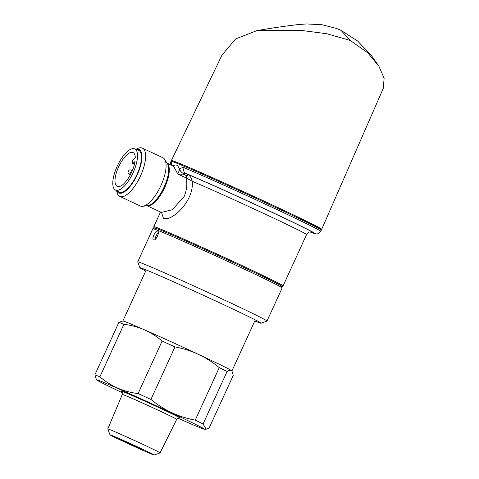 <?xml version="1.0" encoding="UTF-8"?>
<svg xmlns="http://www.w3.org/2000/svg" width="479" height="479" viewBox="0 0 479 479"><rect width="100%" height="100%" fill="white"/><g stroke="black" fill="none" stroke-linecap="round" stroke-linejoin="round"><path stroke-width="0.72" d="M136.497 446.679L143.502 450.14L138.467 448.075L120.684 439.692L136.497 446.679M109.99 434.812A24.309 0.497 24.6 0 1 140.622 448.326A24.309 0.497 24.6 0 1 154.184 455.05A24.309 0.497 24.6 0 1 123.558 441.524A24.309 0.497 24.6 0 1 109.99 434.812L107.799 428.933A28.752 0.587 24.6 0 1 107.799 428.921A28.752 0.587 24.6 0 1 144.029 444.907A28.752 0.587 24.6 0 1 160.082 452.853A28.752 0.587 24.6 0 1 160.07 452.865L176.709 419.335A29.92 0.611 24.6 0 0 160.01 411.066A29.92 0.611 24.6 0 0 122.307 394.427C122.115 391.798 121.852 390.774 121.528 391.355L121.528 391.361M122.444 392.798A59.54 1.215 24.6 0 1 96.465 379.799L94.878 374.817A65.539 1.341 24.6 0 1 99.877 376.811L123.917 324.307A65.539 1.341 24.6 0 0 118.912 322.313L122.911 320.972A59.983 1.227 24.6 0 1 144.353 329.774A59.983 1.227 24.6 0 1 198.45 354.358A59.983 1.227 24.6 0 1 231.495 370.548A59.983 1.227 24.6 0 1 231.92 370.878L233.213 375.446L209.173 427.951L206.209 429.196L203.078 423.987L227.118 371.482C228.992 370.237 230.453 369.926 231.495 370.548L232.129 371.171M96.465 379.799A59.54 1.215 24.6 0 1 171.482 412.862A59.54 1.215 24.6 0 1 204.665 429.34A59.54 1.215 24.6 0 1 177.853 418.167M99.877 376.811C110.775 386.218 123.51 391.804 138.078 393.57A65.539 1.341 24.6 0 1 150.933 399.414C157.31 404.689 164.249 409.12 171.745 412.688C179.212 416.131 187.038 418.616 195.222 420.137A65.539 1.341 24.6 0 1 203.078 423.987M123.917 324.307C131.096 325.175 137.904 326.995 144.353 329.774C150.765 332.642 156.687 336.408 162.118 341.066A65.539 1.341 24.6 0 1 174.967 346.91C183.08 348.407 190.905 350.891 198.45 354.358C205.88 357.885 212.814 362.31 219.262 367.632A65.539 1.341 24.6 0 1 227.118 371.482M162.118 341.066L138.078 393.57M150.933 399.414L174.967 346.91M118.912 322.313L94.878 374.817M219.262 367.632L195.222 420.137M157.944 231.285L157.609 231.034C160.172 231.74 155.879 241.141 153.555 239.889L153.549 239.889C151.316 239.332 155.627 229.926 157.609 231.034L157.789 231.135M158.327 232.495L156.004 235.764L155.064 239.458M171.674 160.788A82.645 1.688 24.6 0 1 171.416 160.501A82.645 1.688 24.6 0 1 275.569 206.461A82.645 1.688 24.6 0 1 321.702 229.303A82.645 1.688 24.6 0 1 321.313 229.303M321.702 229.303L383.254 88.423L384.122 78.293L378.871 66.15L367.662 52.756L350.257 40.446L326.588 33.704L301.495 30.446L256.84 30.632L235.656 38.913L221.927 55.187L171.416 160.501M171.314 165.081A4.443 4.377 -72.2 0 1 171.704 162.758L171.829 164.968M172.368 165.572L176.128 164.89C177.583 165.489 178.763 167.027 179.673 169.5C181.266 167.776 182.756 167.183 184.158 167.722A82.645 1.688 24.6 0 1 268.629 205.677A82.645 1.688 24.6 0 1 320.774 231.327L318.158 233.698L316.571 233.95L310.32 232.04A78.203 1.599 -155.4 0 0 277.012 214.61A78.203 1.599 -155.4 0 0 185.613 173.332L182.152 174.218L177.763 174.009L173.524 166.111L167.027 163.076M161.914 212.993L161.387 212.436L172.29 209.73L184.14 196.51C186.864 189.834 187.505 183.637 186.068 177.919L185.768 177.751A2.221 0.838 115.1 0 1 186.199 176.11A2.221 0.838 115.1 0 1 187.906 174.404L188.439 174.709C190.594 176.589 191.828 178.751 192.145 181.2C194.713 200.312 171.686 222.208 163.441 218.292L161.549 212.538M135.934 149.304L137.718 148.478A26.662 10.059 115.1 0 1 142.413 148.125L162.866 157.693A26.662 10.059 115.1 0 1 164.692 159.375A26.662 10.059 115.1 0 1 160.92 185.571A26.662 10.059 115.1 0 1 142.724 206.311A26.662 10.059 115.1 0 1 140.269 205.988L119.816 196.414A26.662 10.059 115.1 0 1 117.086 192.582L116.571 190.684M142.413 148.125A26.662 10.059 115.1 0 1 140.473 175.997A26.662 10.059 115.1 0 1 119.816 196.414M136.078 149.352A23.992 9.053 115.1 0 1 137.299 174.578A23.992 9.053 115.1 0 1 116.696 190.762M267.001 321.032L282.167 287.909A71.09 1.455 -155.4 0 0 282.161 287.879A71.09 1.455 -155.4 0 0 229.902 262.414A71.09 1.455 -155.4 0 0 157.896 230.411A71.09 1.455 -155.4 0 0 152.915 228.705A71.09 1.455 -155.4 0 0 152.885 228.722L137.724 261.845A71.09 1.455 24.6 0 1 142.73 263.534A71.09 1.455 24.6 0 1 215.382 295.83A71.09 1.455 24.6 0 1 267.001 321.032A71.09 1.455 24.6 0 1 266.977 321.05L261.085 323.241A66.647 1.359 -155.4 0 0 213.329 299.878A66.647 1.359 -155.4 0 0 144.61 269.318A66.647 1.359 -155.4 0 0 139.916 267.761A66.647 1.359 -155.4 0 0 145.724 271.048M139.916 267.761L137.724 261.875A71.09 1.455 24.6 0 1 137.724 261.845M254.804 320.984A66.647 1.359 -155.4 0 0 256.415 321.637A66.647 1.359 -155.4 0 0 261.085 323.241M282.161 287.879L281.508 286.113A69.76 1.425 -155.4 0 0 230.219 261.121A69.76 1.425 -155.4 0 0 159.567 229.722A69.76 1.425 -155.4 0 0 154.681 228.046L152.915 228.705M124.103 186.325A22.717 8.568 -64.9 0 0 136.174 164.375A22.717 8.568 -64.9 0 0 134.497 148.789A22.717 8.568 -64.9 0 0 126.199 152.627A22.717 8.568 -64.9 0 0 114.337 173.859A22.717 8.568 -64.9 0 0 115.253 189.912A22.717 8.568 -64.9 0 0 124.103 186.325M134.497 148.789L138.383 150.178A23.106 8.718 115.1 0 1 140.09 166.033A23.106 8.718 115.1 0 1 127.809 188.361A23.106 8.718 115.1 0 1 118.81 192.007L115.253 189.912M124.289 183.319A18.663 7.041 115.1 0 1 117.241 186.379A18.663 7.041 115.1 0 1 116.181 173.374A18.663 7.041 115.1 0 1 126.013 155.639A18.663 7.041 115.1 0 1 133.06 152.579A18.663 7.041 115.1 0 1 135.294 157.453L133.228 159.525A0.886 0.335 -64.9 0 0 132.707 160.669L132.539 163.303A0.886 0.335 -64.9 0 0 132.647 163.626A0.886 0.335 -64.9 0 0 132.982 163.483L135.048 161.411A18.663 7.041 115.1 0 1 124.289 183.319M177.984 162.812A81.753 1.671 24.6 0 1 270.419 204.084A81.753 1.671 24.6 0 1 318.451 228.267M311.212 232.099L311.218 232.099C310.194 232.459 309.494 230.764 306.572 234.596A71.09 1.455 -155.4 0 0 264.133 213.658A71.09 1.455 -155.4 0 0 192.145 181.2L186.068 177.919A2.221 0.479 123.1 0 1 187.211 175.847A2.221 0.479 123.1 0 1 188.439 174.709M183.589 173.673A4.443 1.832 -139.4 0 1 179.673 169.5L177.763 174.009L185.768 177.751M310.973 232.058A75.532 1.545 24.6 0 0 271.455 212.071A75.532 1.545 24.6 0 0 187.906 174.404L185.613 173.332A4.443 3.658 -67.1 0 1 184.158 167.722M256.84 30.632C271.815 28.027 285.987 25.968 299.351 24.447L306.788 23.95L322.074 24.752L336.605 28.477L340.988 30.351L350.257 40.446M121.63 391.439A32.584 0.665 24.6 0 1 131.629 395.295A32.584 0.665 24.6 0 1 162.022 409.09A32.584 0.665 24.6 0 1 179.415 417.892M171.045 161.309L171.943 160.752C172.183 160.824 171.506 160.273 177.943 162.794C201.258 171.835 307.734 220.789 319.176 227.735C322.816 229.956 320.858 229.046 321.331 230.112A82.645 1.688 -155.4 0 0 261.324 200.821A82.645 1.688 -155.4 0 0 176.865 163.273A82.645 1.688 -155.4 0 0 171.045 161.309L170.494 162.519A82.645 1.688 24.6 0 1 171.704 162.758M160.525 212.035L153.813 226.705A71.09 1.455 24.6 0 1 158.818 228.393A71.09 1.455 24.6 0 1 231.471 260.69A71.09 1.455 24.6 0 1 283.089 285.891L282.61 286.358L281.592 286.346M164.692 159.375L167.446 163.746A23.788 8.975 115.1 0 1 164.087 187.121A23.788 8.975 115.1 0 1 147.849 205.629L142.724 206.311M167.105 163.207A23.549 8.885 115.1 0 1 164.752 187.433A23.549 8.885 115.1 0 1 147.215 205.713M281.586 286.328A70.203 1.437 -155.4 0 0 233.806 262.773A70.203 1.437 -155.4 0 0 159.196 229.549A70.203 1.437 -155.4 0 0 154.466 228.124M129.067 174.039C127.713 173.129 127.671 171.925 128.941 170.428C129.3 169.877 129.971 169.734 130.953 170.009A2.221 0.838 115.1 0 1 131.078 171.56A2.221 0.838 115.1 0 1 129.905 173.673A2.221 0.838 115.1 0 1 129.067 174.039L130.426 174.673M128.677 171.907L128.737 170.919L128.677 171.907M132.982 163.483L134.491 164.189M187.109 175.985A75.532 1.545 24.6 0 1 183.08 173.973M107.799 428.921L122.307 394.427M122.869 320.978L146.221 269.964M179.541 417.922C179.769 417.293 178.829 417.76 176.709 419.335M204.665 429.34L206.209 429.196M231.944 370.914L255.301 319.906M154.184 455.05L160.07 452.865M153.813 226.705L153.795 227.429L154.448 228.13M130.953 170.009L132.33 170.656M132.647 163.626L134.425 164.459M170.494 162.519L170.087 164.507M147.065 205.731L161.387 212.436M306.572 234.596L283.089 285.891M321.331 230.112L320.774 231.327M378.482 65.545L371.333 55.378L357.508 40.943L340.946 30.333"/></g></svg>
